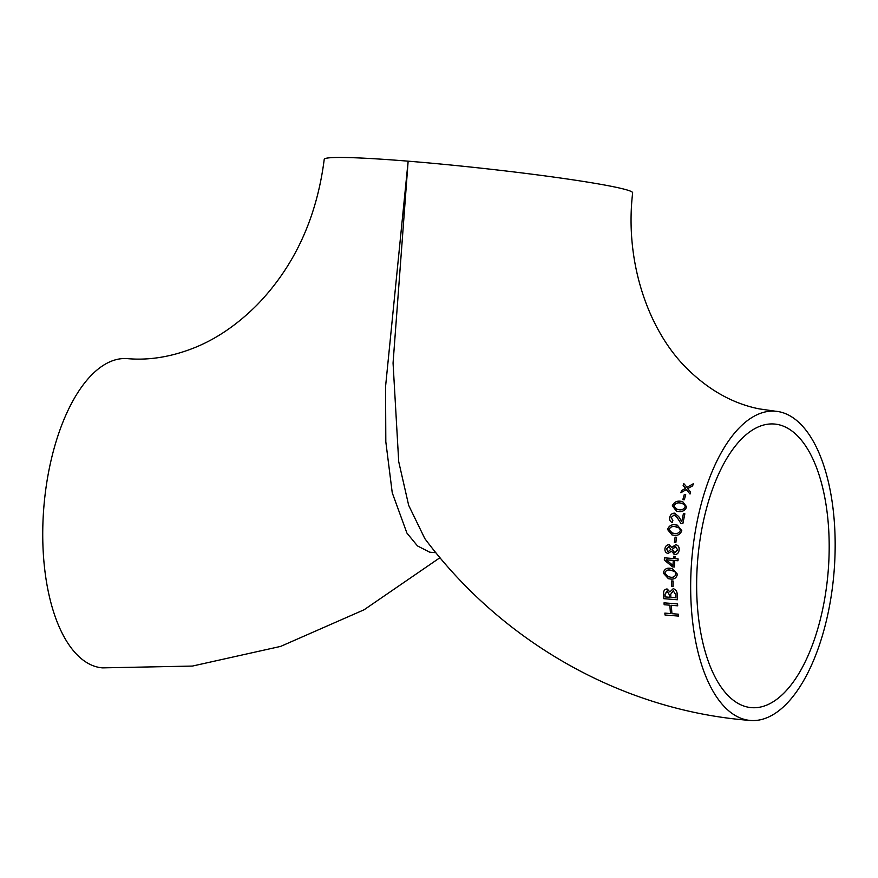 <?xml version="1.0" encoding="UTF-8"?>
<svg xmlns="http://www.w3.org/2000/svg" width="878" height="878" viewBox="0 0 878 878"><rect width="100%" height="100%" fill="white"/><g stroke="black" fill="none" stroke-linecap="round" stroke-linejoin="round"><path stroke-width="1.32" d="M439.999 557.673L364.118 609.76L280.653 646.395L192.392 666.073L102.441 667.873A155.121 71.403 -85.4 0 1 98.259 667.258A155.121 71.403 -85.4 0 1 44.218 502.918A155.121 71.403 -85.4 0 1 127.529 358.641C148.92 360.518 171.056 356.951 193.939 347.94C216.175 339.106 237.225 324.761 257.078 304.907C294.404 266.374 316.793 217.843 324.223 159.313A155.121 8.132 6.2 0 1 408.138 161.168A155.121 8.132 6.2 0 1 632.654 192.82C624.335 263.51 649.369 332.257 687.814 369.375C709.479 390.512 733.24 403.671 759.097 408.863L775.472 411.222A155.121 71.403 94.6 0 0 691.743 560.065A155.121 71.403 94.6 0 0 750.372 720.454A155.121 71.403 94.6 0 0 833.222 580.742A155.121 71.403 94.6 0 0 775.472 411.222M435.872 552.679L429.715 552.196L417.478 545.918L406.909 533.056L392.246 492.788L385.815 441.777L385.563 386.55L408.138 161.168L393.059 363.075L398.711 461.63L408.676 505.355L424.809 538.565C502.567 642.74 622.952 710.785 750.372 720.454M673.108 581.049L673.119 586.405L671.659 586.284L671.681 580.929L673.108 581.049L673.086 586.405L671.659 586.284M672.372 568.593L677.421 574.212C676.499 578.053 674.106 579.634 670.221 578.975L668.399 578.701L663.285 573.071C664.24 569.229 666.665 567.649 670.551 568.329L672.339 568.582L677.388 574.201C676.455 578.053 674.063 579.634 670.188 578.964L668.399 578.701M669.036 544.777L671.791 547.466L675.676 544.7C678.233 545.216 679.385 546.972 679.144 549.957C678.727 552.986 677.234 554.523 674.644 554.578L674.008 554.468M671.429 551.23L668.103 553.436C665.842 552.986 664.789 551.439 664.931 548.805C665.326 546.193 666.676 544.854 669.014 544.766L669.343 544.821M674.524 513.158L678.672 516.527L681.745 521.576L683.413 513.685L684.862 513.806L682.821 523.672L680.955 523.518L677.026 517.351L674.117 514.925L671.22 517.482L672.855 520.522L672.296 522.454C670.123 521.675 669.266 519.995 669.727 517.427C670.342 514.684 671.933 513.257 674.491 513.147L675.105 513.246M684.862 513.806L682.854 523.672L680.955 523.518M674.117 514.925L671.187 517.471L672.833 520.522L672.296 522.454M678.332 511.468L676.499 511.205L672.328 505.772C674.052 502.128 676.883 500.636 680.812 501.283L682.634 501.547L686.695 506.957C685.016 510.601 682.228 512.104 678.332 511.468L676.543 511.205M683.819 483.624L686.98 487.323L693.335 483.734L692.632 485.874L687.617 488.618L690.657 491.998L690.042 494.029L686.256 489.595L680.889 492.745L681.537 490.615L685.685 488.311L683.139 485.6L683.797 483.624L687.013 487.334M685.718 494.72L684.313 499.78L682.832 499.659L684.258 494.599L685.718 494.72L684.28 499.78L682.832 499.659M677.333 525.143L681.789 530.641C680.351 534.384 677.706 535.909 673.854 535.24L672.076 534.987L667.521 529.467C669.003 525.735 671.67 524.21 675.544 524.89L677.333 525.143L681.756 530.63C680.307 534.373 677.662 535.909 673.832 535.24L672.032 534.976M676.565 537.281L675.851 542.483L674.414 542.374L675.094 537.16L676.532 537.27L675.819 542.483L674.381 542.363M675.05 556.433L674.864 558.66L678.123 558.935L677.981 560.757L674.754 560.493L674.326 567.001L672.559 566.859L664.306 560.054L664.481 557.826L673.426 558.551L673.613 556.323L675.05 556.433L674.897 558.671M667.269 589.061L669.903 591.937L673.206 588.677C676.016 589.544 677.333 591.684 677.179 595.086L677.355 599.762L663.812 598.686L663.625 593.912C663.384 591.004 664.437 589.368 666.786 588.995M666.819 588.995L669.892 591.948M677.542 603.921L677.684 605.809L671.275 605.304L671.944 613.678L678.31 614.183L678.496 616.082L665.03 615.006L664.844 613.118L670.496 613.557L669.826 605.183L664.163 604.733L664.042 602.846L677.542 603.921L677.651 605.809L671.253 605.293L671.922 613.678M678.31 614.183L678.518 616.082L665.03 615.006M669.859 605.183L664.163 604.733M827.405 579.502A142.28 65.488 94.6 0 0 774.429 424.03A142.28 65.488 94.6 0 0 697.637 560.537A142.28 65.488 94.6 0 0 751.414 707.646A142.28 65.488 94.6 0 0 827.405 579.502M686.256 489.595L680.889 492.745M693.357 483.734L692.599 485.874L687.584 488.618L690.635 491.998L690.02 494.018M686.695 506.957L686.662 506.946C684.972 510.601 682.184 512.104 678.299 511.457M682.601 501.536L686.662 506.946M682.063 503.281L680.384 503.039C677.487 502.435 675.303 503.379 673.821 505.893L674.633 508.483L678.705 509.69C681.569 510.305 683.742 509.35 685.213 506.836L684.577 504.4L680.351 503.039C677.465 502.425 675.281 503.379 673.788 505.893L676.971 509.438M678.672 516.527L681.756 521.576M674.491 513.147L678.65 516.527M676.938 526.921L675.248 526.679C672.394 526.054 670.309 527.019 668.992 529.599L669.925 532.167L674.106 533.44C676.938 534.065 679.001 533.089 680.318 530.521L679.572 528.106L675.226 526.668C672.372 526.043 670.287 527.019 668.97 529.588L672.394 533.187M676.214 544.788L675.676 544.7C678.211 545.216 679.352 546.961 679.111 549.957L679.111 549.957C678.727 552.92 677.223 554.457 674.622 554.567L671.396 551.219L668.103 553.436M669.014 544.766L671.802 547.466M675.698 546.555L672.318 549.409L674.699 552.745L677.673 549.837L675.336 546.5L672.296 549.398L674.293 552.69M670.858 549.277L668.893 546.588L666.369 548.915L668.356 551.625L670.858 549.277M669.212 546.632L666.369 548.915M668.037 551.571L666.402 548.926M678.09 558.924L677.948 560.746L674.721 560.493L674.304 566.99L672.537 566.848M666.215 559.802L672.954 565.454L673.294 560.373L666.215 559.802L672.976 565.454M666.248 559.857L673.316 560.384M675.961 574.091L674.908 571.611L670.463 570.162C667.587 569.526 665.667 570.535 664.712 573.18L665.996 575.847L670.232 577.12C673.097 577.746 675.006 576.736 675.961 574.091M672.186 570.415L670.463 570.162M670.496 570.173C667.609 569.537 665.689 570.546 664.734 573.191L664.712 573.18M664.734 573.191L668.52 576.868M673.799 588.776L673.206 588.677C675.972 589.533 677.289 591.673 677.147 595.086L677.322 599.762L663.812 598.686M675.819 597.775L675.72 594.669L673.196 590.74L670.726 594.219L670.836 597.38L675.819 597.775M673.547 590.795L670.726 594.219L670.869 597.38M669.409 597.26L669.321 594.746L667.017 591.07L665.052 594.208L665.151 596.919L669.409 597.26M667.412 591.135L665.052 594.208M665.085 594.208L665.184 596.93"/></g></svg>
